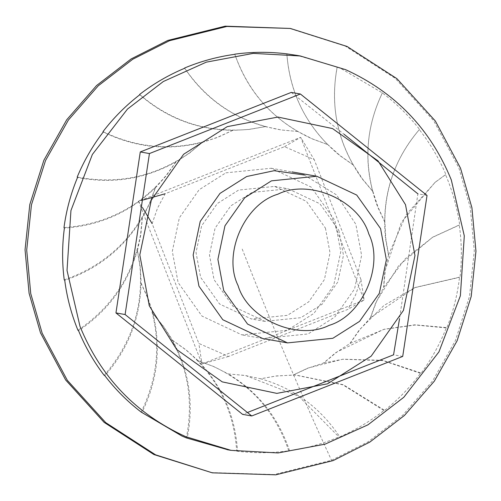 <?xml version="1.0" encoding="UTF-8"?>
<svg xmlns="http://www.w3.org/2000/svg" width="501" height="501" viewBox="0 0 501 501"><rect width="100%" height="100%" fill="white"/><g stroke="black" fill="none" stroke-linecap="round" stroke-linejoin="round"><path stroke-width="0.38" stroke-dasharray="2.5 1.88" d="M225.845 172.839L271.179 168.242L311.134 187.061L334.981 220.622L340.774 251.771L333.71 285.351L313.952 313.369L287.23 330.284L241.902 334.881L201.947 316.062L178.093 282.501L172.306 251.352L179.364 217.772L199.129 189.754L225.845 172.839M210.639 472.543L274.128 474.535L331.524 460.287L368.216 441.769L402.773 415.172L432.645 380.917L455.465 340.455L469.543 296.172L474.297 250.913L470.257 207.427L458.853 167.848L433.678 120.697L395.251 78.356L345.421 46.167L288.708 28.169M284.518 146.668L300.669 137.324L138.552 201.27L201.984 363.964L364.102 300.024L300.669 137.324L314.24 159.681L284.518 146.668L165.123 193.762L157.502 208.197L152.122 223.621L198.841 343.442L228.556 356.455L347.951 309.361L355.572 294.92L360.952 279.502L314.24 159.681M143.392 199.93L138.552 201.27L142.353 207.395M360.952 279.502L364.102 300.024L347.951 309.361M228.556 356.455L201.984 363.964L198.841 343.442M291.244 92.409L344.081 134.287M427.034 195.446L417.884 193.843L399.541 318.598M247.494 412.473L242.59 414.365M228.112 449.842L237.537 451.238C254.596 453.342 271.661 453.192 288.733 450.781L289.578 450.806C306.606 448.357 323.057 443.736 338.933 436.935L339.753 436.859C355.585 430.027 370.289 421.247 383.872 410.513L384.649 410.357C398.182 399.604 410.131 387.26 420.496 373.326L421.197 373.095C431.505 359.154 439.872 344.093 446.297 327.904L446.905 327.623C453.28 311.44 457.482 294.676 459.523 277.341L460.031 277.034C462.022 259.706 461.765 242.39 459.273 225.087L459.68 224.774C457.131 207.489 452.428 190.793 445.558 174.692L445.865 174.411C438.951 158.335 430.102 143.405 419.318 129.602L419.537 129.371C408.716 115.606 396.316 103.444 382.338 92.885L341.701 68.963L337.242 66.977L297.575 55.492M289.578 450.806C278.374 417.439 257.89 391.801 228.118 373.884L245.784 375.581L298.771 396.272L338.933 436.935M288.733 450.781C275.4 411.697 250.237 383.566 213.244 366.388L198.077 360.758C222.181 385.889 235.332 416.049 237.537 451.238M228.274 373.915L244.62 375.399L260.683 378.775L275.819 376.076L293.26 375.036L308.165 368.11L323.771 362.962L336.522 352.309L350.143 343.373L359.618 329.896L370.583 317.603L376.264 302.128L383.685 287.417L385.188 270.997L388.569 254.859L385.77 238.457L384.9 222.156L378.023 207.195L372.919 191.532L362.423 178.876L353.449 165.079L340.047 155.586L327.823 144.595L312.273 138.852L297.776 131.481L281.43 129.997L265.361 126.628L249.028 129.465L232.79 130.366L217.735 137.349L202.279 142.441L189.528 153.093L175.901 162.03L166.332 175.626L155.467 187.794L149.724 203.419L142.359 217.985L140.837 234.562L137.481 250.544L140.274 266.945L141.15 283.247L148.083 298.352L153.131 313.87L163.721 326.652L172.595 340.323L186.128 349.911L198.227 360.801L213.77 366.55L228.118 373.884M260.683 378.775L260.533 378.756C293.918 388.231 320.327 407.601 339.753 436.859M383.872 410.513L342.916 384.862L295.214 375.049L276.471 375.925L260.533 378.756M293.26 375.036L295.891 375.061L343.229 384.687L384.649 410.357M420.496 373.326L382.883 360.595L342.559 359.28L307.777 368.116L293.104 375.03M323.771 362.962L343.235 359.179L382.751 360.325L421.197 373.095M446.297 327.904L415.179 325.011L383.597 329.42L336.021 352.435L323.621 362.968M350.143 343.373L384.261 329.232L414.972 324.817L446.905 327.623M350.005 343.392L359.273 329.959L383.923 305.491L414.552 287.724L459.523 277.341M370.583 317.603L415.191 287.455L460.031 277.034M370.452 317.634L375.95 302.209L398.777 265.561L432.363 237.424L459.273 225.087M383.685 287.417L405.328 258.704L432.933 237.054L459.68 224.774M445.558 174.692L434.893 182.527L401.42 222.219L384.906 271.085L383.572 287.449M388.569 254.859L406.305 214.478L435.388 182.107L445.865 174.411M388.469 254.896L385.545 238.708C381.367 197.469 392.627 161.103 419.318 129.602M384.9 222.156L384.806 222.187C384.987 186.961 396.56 156.018 419.537 129.371M382.338 92.885C364.665 130.31 363.156 168.436 377.817 207.276L384.806 222.187M372.919 191.532L372.844 191.564C363.939 157.414 367.152 124.473 382.488 92.729M337.148 67.046C329.708 107.847 338.075 145.14 362.242 178.938L372.844 191.564M353.449 165.079L353.387 165.098C335.983 134.362 330.604 101.653 337.242 66.977M286.81 53.839C290.135 95.24 307.827 129.17 339.891 155.623L353.387 165.098M327.823 144.595L327.767 144.607C303.03 119.37 289.403 89.122 286.879 53.876M234.769 54.177C248.653 93.355 274.485 121.605 312.286 138.921L327.767 144.607M297.776 131.481L297.726 131.481C267.321 113.451 246.36 87.731 234.837 54.308M297.726 131.481L281.305 129.972C240.317 122.964 208.078 102.317 184.568 68.023M265.361 126.628L265.317 126.609C231.293 117.021 204.408 97.57 184.662 68.255M265.317 126.609L249.06 129.383C207.652 133.166 171.179 121.511 139.622 94.439M232.79 130.366L232.74 130.335C197.394 129.834 166.407 117.979 139.773 94.758M232.74 130.335L217.747 137.193C178.719 151.496 140.468 149.642 103.006 131.625M202.279 142.441L202.222 142.397C167.941 151.014 134.944 147.557 103.225 132.02M202.222 142.397L189.503 152.874C155.479 176.721 118.048 184.775 77.204 177.047M175.901 162.03L175.838 161.973C144.939 179.12 112.168 184.293 77.511 177.492M175.838 161.973L166.251 175.35C139.529 207.113 105.435 224.529 63.978 227.611M155.467 187.794L155.391 187.731C129.959 212.236 99.624 225.682 64.391 228.08M64.228 279.865C103.494 266.194 131.945 240.605 149.58 203.099L155.391 187.731M142.359 217.985L142.278 217.916C124.016 248.101 98.171 268.912 64.742 280.341M142.278 217.916L140.618 234.224C133.247 274.911 112.356 306.925 77.943 330.259M137.481 250.544L137.38 250.469C127.517 284.274 107.909 311.021 78.557 330.704M104.183 375.349C131.419 343.949 143.355 307.702 139.979 266.601L137.38 250.469M141.15 283.247L141.038 283.171C140.224 318.292 128.175 349.147 104.884 375.744M141.038 283.171L147.714 298.032C161.566 336.728 159.381 374.742 141.157 412.066M153.131 313.87L152.999 313.801C161.272 347.838 157.583 380.697 141.933 412.386M152.999 313.801L163.282 326.37C186.654 360.025 194.344 397.205 186.353 437.905M172.595 340.323L172.457 340.26C189.228 370.89 194.137 403.518 187.18 438.137M172.457 340.26L185.633 349.685C216.895 376 233.911 409.812 236.691 451.113M198.227 360.801L198.834 360.989M325.425 228.087L330.034 252.867L324.416 279.577L308.697 301.871L287.442 315.329L251.377 318.98L219.595 304.013L200.619 277.316L196.016 252.535L201.634 225.819L217.353 203.531L238.608 190.073L274.667 186.416L306.455 201.389L325.425 228.087M338.864 230.447L343.473 255.228L337.856 281.938L322.137 304.232L300.882 317.684L264.816 321.341L233.034 306.374L214.059 279.677L209.449 254.896L215.073 228.18L230.786 205.892L252.047 192.434L288.106 188.777L319.889 203.75L338.864 230.447M304.239 175.012L336.534 194.908L355.829 224.285L361.616 255.435L354.558 289.014L334.8 317.033L308.077 333.948L262.774 338.551M402.71 356.424L393.554 354.821M242.208 249.041C272.957 327.704 302.729 398.12 331.524 460.287M271.179 168.242L291.995 171.899M262.718 338.538L241.902 334.881M245.784 375.581L246.367 375.675M295.891 375.067L295.214 375.049M343.241 359.204L342.559 359.28M384.267 329.245L383.597 329.42M415.191 287.455L414.552 287.724M432.945 237.073L432.363 237.424M435.4 182.12L434.893 182.527M264.816 321.341L251.377 318.98M274.667 186.416L288.106 188.777"/><path stroke-width="0.75" d="M271.448 180.848L316.776 176.252L356.731 195.071L380.585 228.631L386.371 259.781L379.313 293.361L359.555 321.379L332.833 338.294L287.505 342.891L247.55 324.072L223.696 290.511L217.904 259.361L224.968 225.782L244.726 197.763L271.448 180.848M368.811 234.017C384.392 265.323 362.505 315.58 329.019 325.406C297.819 341.093 247.807 319.193 238.075 285.583C222.494 254.276 244.382 204.02 277.867 194.2C309.067 178.506 359.079 200.406 368.811 234.017M290.361 28.457L225.218 26.171L167.822 40.424L131.13 58.943L96.574 85.533L66.702 119.795L43.881 160.251L29.803 204.533L25.05 249.792L29.089 293.285L40.493 332.858L65.669 380.008L104.095 422.349L153.926 454.539L212.292 472.831L155.579 454.833L105.749 422.644L67.322 380.303L42.147 333.152L30.743 293.573L26.703 250.087L31.457 204.828L45.535 160.545L68.355 120.083L98.227 85.828L132.784 59.231L169.476 40.713L226.872 26.465L290.361 28.457L347.074 46.461L396.905 78.651L435.331 120.991L460.507 168.142L471.911 207.715L475.95 251.208L471.197 296.467L457.119 340.749L434.298 381.205L404.426 415.467L369.87 442.057L333.178 460.576L275.782 474.829L212.292 472.831M165.123 193.762L143.392 199.93M152.122 223.621L142.353 207.395M125.106 314.534L115.95 312.925L140.28 151.947L149.436 153.556L125.106 314.534L251.746 415.968L402.71 356.424L427.034 195.446L300.4 94.013L149.436 153.556M140.28 151.947L291.244 92.409L300.4 94.013M344.081 134.287L417.884 193.843M451.307 179.94C430.566 129.152 395.32 92.384 345.571 69.645L300.299 55.974L253.262 53.382L206.299 62.149L163.351 81.5L127.504 109.055L92.372 154.452L70.942 210.539L67.021 270.452L80.01 326.389C100.751 377.178 135.996 413.939 185.752 436.684L231.017 450.355L278.055 452.942L325.017 444.18L367.966 424.823L403.812 397.274L438.945 351.871L460.375 295.79L464.295 235.871L451.307 179.94M399.541 318.598L393.554 354.821L247.494 412.473M251.746 415.968L242.59 414.365L115.95 312.925M297.575 55.492L286.879 53.876C269.5 51.716 252.128 51.816 234.769 54.177L234.837 54.308C217.49 56.701 200.732 61.266 184.568 68.023L184.662 68.255C168.511 75.031 153.5 83.755 139.622 94.439L139.773 94.758C125.914 105.454 113.658 117.741 103.006 131.625L103.225 132.02C92.591 145.904 83.917 160.915 77.204 177.047L77.511 177.492C70.816 193.618 66.307 210.326 63.978 227.611L64.391 228.08C62.074 245.352 62.024 262.612 64.228 279.865L64.742 280.341C66.965 297.569 71.361 314.208 77.943 330.259L78.557 330.704C85.145 346.717 93.687 361.603 104.183 375.349L104.884 375.744C115.38 389.452 127.473 401.558 141.157 412.066L181.882 436.002L186.353 437.905L228.112 449.842M262.774 338.551L222.801 319.732L198.941 286.165L193.148 255.015L200.212 221.436L219.97 193.417L246.692 176.502L274.179 170.703L304.239 175.012M149.26 305.76L176.709 349.541L222.237 381.875L276.834 393.379L327.516 383.804L371.16 356.173L403.43 310.413L414.966 255.566L405.509 204.69L378.061 160.909L332.532 128.569L277.936 117.065L227.254 126.64L183.61 154.27L151.34 200.037L139.804 254.877L149.26 305.76M291.995 171.899L316.776 176.252M287.505 342.891L262.718 338.538M300.299 55.974L296.479 55.298M231.017 450.355L227.197 449.685"/></g></svg>
